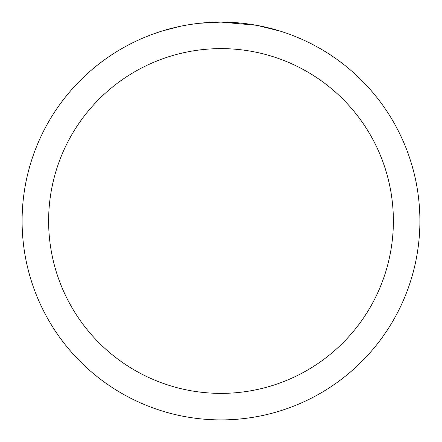 <?xml version="1.0" encoding="UTF-8"?>
<svg xmlns="http://www.w3.org/2000/svg" width="442" height="442" viewBox="0 0 442 442"><rect width="100%" height="100%" fill="white"/><g stroke="black" fill="none" stroke-linecap="round" stroke-linejoin="round"><path stroke-width="0.66" d="M224.967 22.139L227.735 22.216M245.492 23.614L246.332 23.719M256.332 25.266L221 22.1A198.9 198.9 0 0 1 419.9 221A198.9 198.9 0 0 1 221 419.9A198.9 198.9 0 0 1 22.1 221A198.9 198.9 0 0 1 221 22.1L199.502 23.266M257.272 25.437L280.09 31.084M221 48.62A172.38 172.38 0 0 1 393.38 221A172.38 172.38 0 0 1 221 393.38A172.38 172.38 0 0 1 48.62 221A172.38 172.38 0 0 1 221 48.62M198.568 23.371L196.143 23.658M161.916 31.084L179.248 26.531M190.59 24.437L196.143 23.664M206.42 22.636L207.519 22.559M191.264 24.338L194.922 23.818"/></g></svg>
